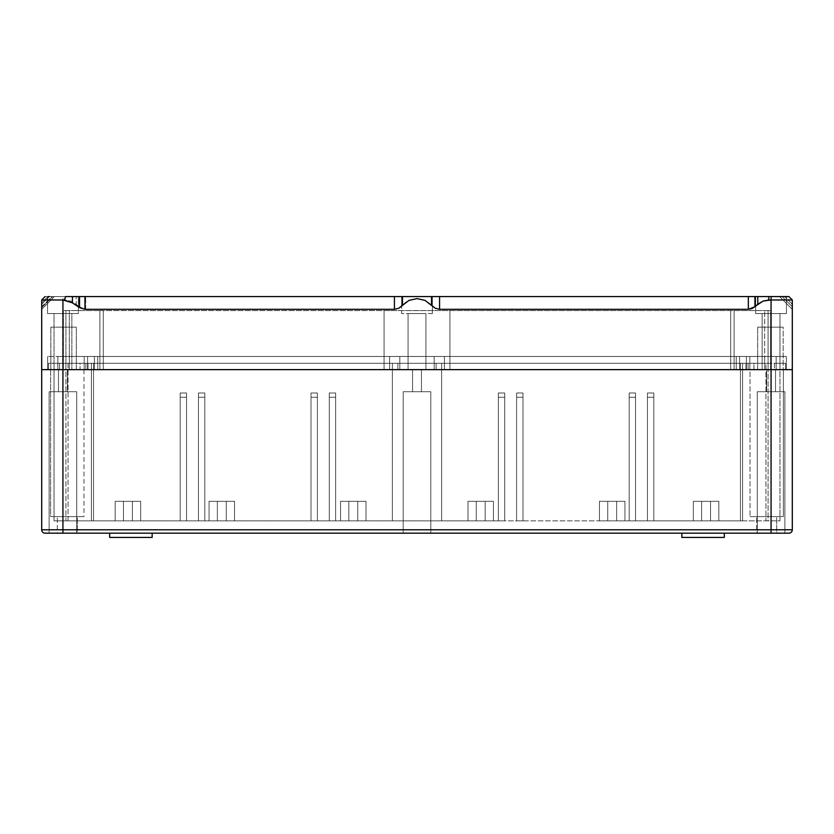 <?xml version="1.0" encoding="UTF-8"?>
<svg xmlns="http://www.w3.org/2000/svg" width="834" height="834" viewBox="0 0 834 834"><rect width="100%" height="100%" fill="white"/><g stroke="black" fill="none" stroke-linecap="round" stroke-linejoin="round"><path stroke-width="0.63" stroke-dasharray="4.17 3.13" d="M681.858 533.176L724.329 533.176L724.329 537.43L681.858 537.43L681.858 533.176L724.329 533.176L681.858 533.176L722.713 533.176L681.858 533.176L681.858 537.43L724.329 537.43L681.858 537.43L724.329 537.43L724.329 533.176L681.858 533.176M109.671 533.176L152.142 533.176L152.142 537.43L109.671 537.43L109.671 533.176L152.142 533.176L109.671 533.176L150.527 533.176L109.671 533.176L109.671 537.43L152.142 537.43L109.671 537.43L152.142 537.43L152.142 533.176L109.671 533.176M756.719 533.176L776.694 533.176L776.694 516.611L756.719 516.611L756.719 533.176L776.694 533.176L756.719 533.176L756.719 516.611L766.707 516.611L750.037 516.611L783.376 516.611L783.376 369.639L750.037 369.639L750.037 516.611L750.037 369.639L783.376 369.639L774.463 369.639L774.463 363.27L785.503 363.27L768.083 363.27L768.083 520.864L653.814 520.864L779.978 520.864L779.978 363.27L779.978 520.864L765.966 520.864L765.966 363.27L779.978 363.27L779.978 520.864L779.978 363.27L441.634 363.27L441.634 520.864L54.022 520.864L504.716 520.864L498.346 520.864L498.346 393.002L504.716 393.002L504.716 520.864L522.981 520.864L516.611 520.864L516.611 393.002L522.981 393.002L522.981 520.864L635.55 520.864L629.18 520.864L629.18 393.002L635.55 393.002L635.55 520.864L653.814 520.864L635.55 520.864L647.445 520.864L647.445 393.002L653.814 393.002L653.814 520.864L742.604 520.864L742.604 363.27L742.604 520.864L742.604 363.27L742.604 520.864L768.083 520.864L768.083 363.27L753.967 363.27L785.503 363.27L785.503 369.639L774.463 369.639L785.503 369.639L785.503 363.27L785.503 369.639L785.503 363.27L765.966 363.27L765.966 520.864L653.814 520.864L653.814 393.002L647.445 393.002L647.445 520.864L635.55 520.864L635.55 393.002L629.18 393.002L629.18 520.864L522.981 520.864L522.981 393.002L516.611 393.002L516.611 520.864L504.716 520.864L504.716 393.002L498.346 393.002L498.346 520.864L441.634 520.864L441.634 363.27L740.477 363.27L740.477 520.864L740.477 363.27L740.477 520.864L740.477 363.27L765.966 363.27L93.523 363.27L93.523 520.864L180.186 520.864L180.186 393.002L186.555 393.002L186.555 520.864L198.45 520.864L198.45 393.002L204.82 393.002L204.82 520.864L311.019 520.864L311.019 393.002L317.389 393.002L317.389 520.864L329.284 520.864L329.284 393.002L335.654 393.002L335.654 520.864L392.366 520.864L392.366 363.27L392.366 520.864L335.654 520.864L335.654 393.002L329.284 393.002L329.284 520.864L317.389 520.864L317.389 393.002L311.019 393.002L311.019 520.864L204.82 520.864L204.82 393.002L198.45 393.002L198.45 520.864L186.555 520.864L186.555 393.002L180.186 393.002L180.186 520.864L91.396 520.864L91.396 363.27L392.366 363.27L392.366 520.864L441.634 520.864L441.634 363.27L441.634 520.864L441.634 363.27L441.634 520.864L441.634 363.27L441.634 520.864L392.366 520.864L392.366 363.27L392.366 520.864L392.366 363.27L768.083 363.27L59.537 363.27L59.537 369.639L50.624 369.639L50.624 516.611L83.963 516.611L83.963 369.639L80.033 369.639L80.033 363.27L48.497 363.27L65.917 363.27L65.917 520.864L54.022 520.864L54.022 363.27L54.022 520.864L68.034 520.864L68.034 363.27L54.022 363.27L54.022 520.864L54.022 363.27L91.396 363.27L91.396 520.864L91.396 363.27L91.396 520.864L65.917 520.864L65.917 363.27L753.967 363.27L748.119 363.27L748.119 369.639L768.083 369.639L768.083 363.27L768.083 369.639L785.503 369.639L436.119 369.639L748.119 369.639L748.119 363.27L748.119 369.639L748.119 363.27L436.119 363.27L436.119 369.639L436.119 363.27L436.119 369.639L436.119 363.27L397.881 363.27L397.881 369.639L436.119 369.639L397.881 369.639L397.881 363.27L397.881 369.639L397.881 363.27L87.997 363.27L87.997 369.639L397.881 369.639L48.497 369.639L59.537 369.639L59.537 363.27L48.497 363.27L48.497 369.639L48.497 363.27L48.497 369.639L48.497 363.27L68.034 363.27L68.034 520.864L93.523 520.864L93.523 363.27L93.523 520.864L93.523 363.27L68.034 363.27L392.366 363.27L392.366 520.864L392.366 363.27L65.917 363.27L65.917 369.639L65.917 363.27L85.881 363.27L85.881 369.639L85.881 363.27L85.881 369.639L85.881 363.27L397.881 363.27L397.881 369.639L397.881 363.27L397.881 369.639L397.881 363.27L436.119 363.27L436.119 369.639L436.119 363.27L436.119 369.639L436.119 363.27L746.003 363.27L746.003 369.639L746.003 363.27L746.003 369.639L746.003 363.27L753.967 363.27L753.967 369.639L748.119 369.639L753.967 369.639L753.967 363.27L774.463 363.27L774.463 369.639L783.376 369.639L783.376 516.611L750.037 516.611L776.694 516.611L756.719 516.611L776.694 516.611L776.694 533.176L756.719 533.176M57.306 533.176L77.281 533.176L77.281 516.611L57.306 516.611L57.306 533.176L77.281 533.176L57.306 533.176L57.306 516.611L67.293 516.611L50.624 516.611L50.624 369.639L59.537 369.639L48.497 369.639L87.997 369.639L87.997 363.27L87.997 369.639L87.997 363.27L80.033 363.27L80.033 369.639L748.098 369.639L50.624 369.639L83.963 369.639L83.963 516.611L50.624 516.611L77.281 516.611L57.306 516.611L77.281 516.611L77.281 533.176L57.306 533.176M430.803 391.73L403.197 391.73L403.197 533.176L430.803 533.176L430.803 391.73L403.197 391.73L403.197 533.176L430.803 533.176L430.803 391.73L430.803 533.176L403.197 533.176L430.803 533.176L403.197 533.176L430.803 533.176L403.197 533.176L403.197 391.73L430.803 391.73L429.75 391.73L430.803 391.73L430.803 533.176L403.197 533.176L403.197 391.73L430.803 391.73M394.43 296.57L394.43 309.32L394.43 296.57L45.099 296.57L41.7 299.969L41.7 369.639L41.7 299.969L41.7 309.32L41.7 299.969L62.936 299.969L62.936 369.639L71.86 369.639L54.022 369.639L71.86 369.639L71.86 313.563L54.022 313.563L54.022 369.639L71.86 369.639L71.86 313.563L54.022 313.563L54.022 369.639L54.022 313.563L71.86 313.563L71.86 369.639L54.022 369.639L54.022 313.563L71.86 313.563L71.86 369.639L54.022 369.639L771.064 369.639L62.936 369.639L771.064 369.639L771.064 299.969L768.75 299.969L768.75 296.57L771.064 296.57L760.17 296.57L786.462 296.57L765.164 296.57L786.462 296.57L786.462 313.563L755.667 313.563L755.667 296.57L786.462 296.57L786.462 313.563L755.667 313.563L755.667 296.57L788.901 296.57L85.652 296.57L85.652 309.32L394.43 309.32L85.652 309.32L82.232 308.653L70.953 301.074L62.936 299.969L62.936 369.639L41.7 369.639L43.316 369.639L41.7 369.639L41.7 529.778A3.399 3.399 0 0 0 45.099 533.176A3.399 3.399 0 0 1 41.7 529.778L62.936 529.778L62.936 533.176L62.936 529.778L771.064 529.778L771.064 533.176L45.099 533.176L62.936 533.176L49.133 533.176L49.133 391.73L76.749 391.73L49.133 391.73L49.133 533.176L76.749 533.176L76.749 391.73L49.133 391.73L49.133 533.176L76.749 533.176L76.749 391.73L76.749 533.176L62.936 533.176L788.901 533.176L757.251 533.176L784.867 533.176L784.867 391.73L757.251 391.73L757.251 533.176L784.867 533.176L784.867 391.73L757.251 391.73L757.251 533.176L780.822 533.176L771.064 533.176L771.064 369.639L792.3 369.639L792.3 529.778L771.064 529.778L771.064 369.639L62.936 369.639L62.936 529.778L41.7 529.778L41.7 369.639L62.936 369.639L62.936 529.778L792.3 529.778A3.399 3.399 0 0 1 788.901 533.176A3.399 3.399 0 0 0 792.3 529.778L792.3 369.639L771.064 369.639L790.684 369.639L771.064 369.639L771.064 299.969L763.047 301.074L751.768 308.653M693.325 520.864L693.325 501.317L718.814 501.317L718.814 520.864L693.325 520.864L693.325 501.317L718.814 501.317L718.814 520.864L693.325 520.864L718.814 520.864L697.057 520.864L718.814 520.864L718.814 501.317L693.325 501.317L693.325 520.864L718.814 520.864L718.814 501.317L693.325 501.317L717.845 501.317L693.325 501.317L693.325 520.864M599.448 520.864L599.448 501.317L624.937 501.317L624.937 520.864L599.448 520.864L599.448 501.317L624.937 501.317L624.937 520.864L599.448 520.864L624.937 520.864L603.18 520.864L624.937 520.864L624.937 501.317L599.448 501.317L599.448 520.864L624.937 520.864L624.937 501.317L599.448 501.317L623.968 501.317L599.448 501.317L599.448 520.864M467.978 520.864L467.978 501.317L493.457 501.317L493.457 520.864L467.978 520.864L467.978 501.317L493.457 501.317L493.457 520.864L467.978 520.864L493.457 520.864L471.71 520.864L493.457 520.864L493.457 501.317L467.978 501.317L467.978 520.864L493.457 520.864L493.457 501.317L467.978 501.317L492.487 501.317L467.978 501.317L467.978 520.864M340.543 520.864L340.543 501.317L366.022 501.317L366.022 520.864L340.543 520.864L340.543 501.317L366.022 501.317L366.022 520.864L340.543 520.864L366.022 520.864L344.275 520.864L366.022 520.864L366.022 501.317L340.543 501.317L340.543 520.864L366.022 520.864L366.022 501.317L340.543 501.317L365.052 501.317L340.543 501.317L340.543 520.864M209.063 520.864L209.063 501.317L234.552 501.317L234.552 520.864L209.063 520.864L209.063 501.317L234.552 501.317L234.552 520.864L209.063 520.864L234.552 520.864L212.795 520.864L234.552 520.864L234.552 501.317L209.063 501.317L209.063 520.864L234.552 520.864L234.552 501.317L209.063 501.317L233.583 501.317L209.063 501.317L209.063 520.864M115.186 520.864L115.186 501.317L140.675 501.317L140.675 520.864L115.186 520.864L115.186 501.317L140.675 501.317L140.675 520.864L115.186 520.864L140.675 520.864L118.918 520.864L140.675 520.864L140.675 501.317L115.186 501.317L115.186 520.864L140.675 520.864L140.675 501.317L115.186 501.317L139.705 501.317L115.186 501.317L115.186 520.864M784.867 533.176L757.251 533.176L757.251 391.73L784.867 391.73L784.867 533.176L757.251 533.176L757.251 391.73L784.867 391.73L757.251 391.73L784.867 391.73L784.867 533.176M123.474 501.317L132.387 501.317L123.474 501.317L132.387 501.317L123.474 501.317L132.387 501.317L132.387 520.864L123.474 520.864L132.387 520.864L123.474 520.864L123.474 501.317L123.474 520.864L123.474 501.317L123.474 520.864L132.387 520.864L132.387 501.317L123.474 501.317L132.387 501.317L132.387 520.864L132.387 501.317L132.387 520.864L123.474 520.864L132.387 520.864L123.474 520.864L123.474 501.317L123.474 520.864L123.474 501.317L123.474 520.864L132.387 520.864L132.387 501.317L123.474 501.317M217.351 501.317L226.275 501.317L217.351 501.317L226.275 501.317L217.351 501.317L226.275 501.317L226.275 520.864L217.351 520.864L226.275 520.864L217.351 520.864L217.351 501.317L217.351 520.864L217.351 501.317L217.351 520.864L226.275 520.864L226.275 501.317L217.351 501.317L226.275 501.317L226.275 520.864L226.275 501.317L226.275 520.864L217.351 520.864L226.275 520.864L217.351 520.864L217.351 501.317L217.351 520.864L217.351 501.317L217.351 520.864L226.275 520.864L226.275 501.317L217.351 501.317M348.821 501.317L357.744 501.317L348.821 501.317L357.744 501.317L348.821 501.317L357.744 501.317L357.744 520.864L348.821 520.864L357.744 520.864L348.821 520.864L348.821 501.317L348.821 520.864L348.821 501.317L348.821 520.864L357.744 520.864L357.744 501.317L348.821 501.317L357.744 501.317L357.744 520.864L357.744 501.317L357.744 520.864L348.821 520.864L357.744 520.864L348.821 520.864L348.821 501.317L348.821 520.864L348.821 501.317L348.821 520.864L357.744 520.864L357.744 501.317L348.821 501.317M476.256 501.317L485.179 501.317L476.256 501.317L485.179 501.317L476.256 501.317L485.179 501.317L485.179 520.864L476.256 520.864L485.179 520.864L476.256 520.864L476.256 501.317L476.256 520.864L476.256 501.317L476.256 520.864L485.179 520.864L485.179 501.317L476.256 501.317L485.179 501.317L485.179 520.864L485.179 501.317L485.179 520.864L476.256 520.864L485.179 520.864L476.256 520.864L476.256 501.317L476.256 520.864L476.256 501.317L476.256 520.864L485.179 520.864L485.179 501.317L476.256 501.317M616.649 501.317L607.725 501.317L616.649 501.317L607.725 501.317L616.649 501.317L607.725 501.317L607.725 520.864L616.649 520.864L607.725 520.864L616.649 520.864L616.649 501.317L616.649 520.864L616.649 501.317L616.649 520.864L607.725 520.864L607.725 501.317L616.649 501.317L616.649 520.864L607.725 520.864L607.725 501.317L607.725 520.864L616.649 520.864L607.725 520.864L607.725 501.317L616.649 501.317L607.725 501.317L607.725 520.864L607.725 501.317L607.725 520.864L616.649 520.864L616.649 501.317M710.526 501.317L701.613 501.317L710.526 501.317L701.613 501.317L710.526 501.317L701.613 501.317L701.613 520.864L710.526 520.864L701.613 520.864L710.526 520.864L710.526 501.317L710.526 520.864L710.526 501.317L710.526 520.864L701.613 520.864L701.613 501.317L710.526 501.317L710.526 520.864L701.613 520.864L701.613 501.317L701.613 520.864L710.526 520.864L701.613 520.864L701.613 501.317L710.526 501.317L701.613 501.317L701.613 520.864L701.613 501.317L701.613 520.864L710.526 520.864L710.526 501.317M115.186 501.317L140.675 501.317L115.186 501.317M209.063 501.317L234.552 501.317L209.063 501.317M340.543 501.317L366.022 501.317L340.543 501.317M467.978 501.317L493.457 501.317L467.978 501.317M599.448 501.317L624.937 501.317L599.448 501.317M693.325 501.317L718.814 501.317L693.325 501.317M485.179 520.864L485.179 501.317L485.179 520.864M357.744 520.864L357.744 501.317L357.744 520.864M226.275 520.864L226.275 501.317L226.275 520.864M132.387 520.864L132.387 501.317L132.387 520.864M180.186 520.864L180.186 393.002L180.186 520.864L186.555 520.864L186.555 393.002L186.555 520.864L186.555 397.245L180.186 397.245L180.186 520.864L180.186 393.002L186.555 393.002L180.186 393.002L180.186 520.864L180.186 397.245L186.555 397.245L186.555 393.002L180.186 393.002L186.555 393.002L186.555 520.864L186.555 397.245L186.555 520.864L180.186 520.864M198.45 520.864L198.45 393.002L198.45 520.864L204.82 520.864L204.82 393.002L204.82 520.864L204.82 397.245L198.45 397.245L198.45 520.864L198.45 393.002L204.82 393.002L198.45 393.002L198.45 520.864L198.45 397.245L204.82 397.245L204.82 393.002L198.45 393.002L204.82 393.002L204.82 520.864L204.82 397.245L204.82 520.864L198.45 520.864M311.019 520.864L311.019 393.002L311.019 520.864L317.389 520.864L317.389 393.002L317.389 520.864L317.389 397.245L311.019 397.245L311.019 520.864L311.019 393.002L317.389 393.002L311.019 393.002L311.019 520.864L311.019 397.245L317.389 397.245L317.389 393.002L311.019 393.002L317.389 393.002L317.389 520.864L317.389 397.245L317.389 520.864L311.019 520.864M329.284 520.864L329.284 393.002L329.284 520.864L335.654 520.864L335.654 393.002L335.654 520.864L335.654 397.245L329.284 397.245L329.284 520.864L329.284 393.002L335.654 393.002L329.284 393.002L329.284 520.864L329.284 397.245L335.654 397.245L335.654 393.002L329.284 393.002L335.654 393.002L335.654 520.864L335.654 397.245L335.654 520.864L329.284 520.864M498.346 520.864L498.346 393.002L498.346 520.864L504.716 520.864L504.716 393.002L504.716 520.864L504.716 397.245L498.346 397.245L498.346 520.864L498.346 393.002L504.716 393.002L498.346 393.002L498.346 520.864L498.346 397.245L504.716 397.245L504.716 393.002L498.346 393.002L504.716 393.002L504.716 520.864L504.716 397.245L504.716 520.864L498.346 520.864M516.611 520.864L516.611 393.002L516.611 520.864L522.981 520.864L522.981 393.002L522.981 520.864L522.981 397.245L516.611 397.245L516.611 520.864L516.611 393.002L522.981 393.002L516.611 393.002L516.611 520.864L516.611 397.245L522.981 397.245L522.981 393.002L516.611 393.002L522.981 393.002L522.981 520.864L522.981 397.245L522.981 520.864L516.611 520.864M629.18 520.864L629.18 393.002L629.18 520.864L635.55 520.864L635.55 393.002L635.55 520.864L635.55 397.245L629.18 397.245L629.18 520.864L629.18 393.002L635.55 393.002L629.18 393.002L629.18 520.864L629.18 397.245L635.55 397.245L635.55 393.002L629.18 393.002L635.55 393.002L635.55 520.864L635.55 397.245L635.55 520.864L629.18 520.864M647.445 520.864L647.445 393.002L647.445 520.864L653.814 520.864L653.814 393.002L653.814 520.864L653.814 397.245L647.445 397.245L647.445 520.864L647.445 393.002L653.814 393.002L647.445 393.002L647.445 520.864L647.445 397.245L653.814 397.245L653.814 393.002L647.445 393.002L653.814 393.002L653.814 520.864L653.814 397.245L653.814 520.864L647.445 520.864M629.18 393.002L635.55 393.002L635.55 397.245L629.18 397.245L629.18 393.002L629.18 397.245L635.55 397.245L635.55 393.002L629.18 393.002M647.445 393.002L653.814 393.002L653.814 397.245L647.445 397.245L647.445 393.002L647.445 397.245L653.814 397.245L653.814 393.002L647.445 393.002M516.611 393.002L522.981 393.002L522.981 397.245L516.611 397.245L516.611 393.002L516.611 397.245L522.981 397.245L522.981 393.002L516.611 393.002M498.346 393.002L504.716 393.002L504.716 397.245L498.346 397.245L498.346 393.002L498.346 397.245L504.716 397.245L504.716 393.002L498.346 393.002M329.284 393.002L335.654 393.002L335.654 397.245L329.284 397.245L329.284 393.002L329.284 397.245L335.654 397.245L335.654 393.002L329.284 393.002M311.019 393.002L317.389 393.002L317.389 397.245L311.019 397.245L311.019 393.002L311.019 397.245L317.389 397.245L317.389 393.002L311.019 393.002M198.45 393.002L204.82 393.002L204.82 397.245L198.45 397.245L198.45 393.002L198.45 397.245L204.82 397.245L204.82 393.002L198.45 393.002M180.186 393.002L186.555 393.002L186.555 397.245L180.186 397.245L180.186 393.002L180.186 397.245L186.555 397.245L186.555 393.002L180.186 393.002M441.634 363.27L392.366 363.27L441.634 363.27M775.516 369.639L766.602 369.639L775.516 369.639L766.602 369.639L775.516 369.639L766.602 369.639L766.602 391.73L775.516 391.73L766.602 391.73L775.516 391.73L766.602 391.73L766.602 369.639L766.602 391.73L775.516 391.73L775.516 369.639L775.516 391.73L775.516 369.639L775.516 391.73L766.602 391.73L766.602 369.639L775.516 369.639L766.602 369.639L766.602 391.73L766.602 369.639L766.602 391.73L775.516 391.73L775.516 369.639L775.516 391.73L775.516 369.639L775.516 391.73L766.602 391.73L766.602 369.639L775.516 369.639M421.462 369.639L412.538 369.639L421.462 369.639L412.538 369.639L421.462 369.639L412.538 369.639L412.538 391.73L421.462 391.73L412.538 391.73L421.462 391.73L412.538 391.73L412.538 369.639L412.538 391.73L421.462 391.73L421.462 369.639L421.462 391.73L421.462 369.639L421.462 391.73L412.538 391.73L412.538 369.639L421.462 369.639L412.538 369.639L412.538 391.73L412.538 369.639L412.538 391.73L421.462 391.73L421.462 369.639L421.462 391.73L421.462 369.639L421.462 391.73L412.538 391.73L412.538 369.639L421.462 369.639M67.398 369.639L58.484 369.639L67.398 369.639L58.484 369.639L67.398 369.639L58.484 369.639L58.484 391.73L67.398 391.73L58.484 391.73L67.398 391.73L58.484 391.73L58.484 369.639L58.484 391.73L67.398 391.73L67.398 369.639L67.398 391.73L67.398 369.639L67.398 391.73L58.484 391.73L58.484 369.639L67.398 369.639L58.484 369.639L58.484 391.73L58.484 369.639L58.484 391.73L67.398 391.73L67.398 369.639L67.398 391.73L67.398 369.639L67.398 391.73L58.484 391.73L58.484 369.639L67.398 369.639M757.251 391.73L784.867 391.73L757.251 391.73M49.133 391.73L76.749 391.73L49.133 391.73L76.749 391.73L76.749 533.176L49.133 533.176L49.133 391.73L76.749 391.73L49.133 391.73M403.197 391.73L429.75 391.73L403.197 391.73M83.963 516.611L73.673 516.611L83.963 516.611M783.376 516.611L773.087 516.611L783.376 516.611M757.679 327.157L783.168 327.157L783.168 369.639L757.679 369.639L757.679 327.157L757.679 369.639L783.168 369.639L434.201 369.639L786.358 369.639L757.699 369.639L783.168 369.639L783.168 327.157L757.679 327.157M50.832 327.157L76.321 327.157L76.321 369.639L50.832 369.639L50.832 327.157L50.832 369.639L425.924 369.639L408.076 369.639L408.076 313.563L425.924 313.563L425.924 369.639L408.076 369.639L408.076 313.563L425.924 313.563L425.924 369.639L425.924 313.563L408.076 313.563L408.076 369.639L425.924 369.639L425.924 313.563L408.076 313.563L408.076 369.639L434.201 369.639L47.642 369.639L76.301 369.639L76.321 327.157L50.832 327.157M432.398 313.563L401.602 313.563L401.602 296.57L432.398 296.57L432.398 313.563L401.602 313.563L401.602 296.57L432.398 296.57L432.398 313.563L431.23 313.563L432.398 313.563L432.398 306.193L424.975 300.365L417 298.624L409.025 300.365L401.602 306.193L401.602 313.563L432.398 313.563L431.23 313.563L432.398 313.563L432.398 296.57L401.602 296.57L432.398 296.57L401.602 296.57L432.398 296.57L401.602 296.57L401.602 306.193L405.501 302.461L409.025 300.365L417 298.624L424.975 300.365L431.501 305.254L431.501 296.57L402.499 296.57L402.499 305.254L402.499 296.57L401.602 296.57L401.602 313.563L432.398 313.563M78.333 313.563L47.538 313.563L47.538 296.57L78.333 296.57L78.333 313.563L47.538 313.563L47.538 296.57L78.333 296.57L78.333 313.563L77.166 313.563L78.333 313.563L78.333 296.57L47.538 296.57L78.333 296.57L47.538 296.57L48.716 296.57L47.538 296.57L47.538 313.563L78.333 313.563L77.166 313.563L78.333 313.563L78.333 296.57L47.538 296.57L47.538 313.563L78.333 313.563M762.14 313.563L779.978 313.563L779.978 369.639L762.14 369.639L762.14 313.563L779.978 313.563L779.978 369.639L762.14 369.639L762.14 313.563L762.14 369.639L779.978 369.639L779.978 313.563L762.14 313.563L762.14 369.639L779.978 369.639L779.978 313.563L762.14 313.563M46.86 296.57L54.439 296.57L45.297 296.57L41.7 300.011L45.099 296.57L68.836 296.57L62.936 296.57L62.936 299.969L41.7 299.969L45.099 296.57L41.7 300.011L41.7 302.836L47.746 296.852M65.605 296.57L72.204 296.57M784.575 296.57L779.561 296.57L784.575 296.57L782.156 296.57L792.3 306.724L792.3 309.32L792.3 299.969L792.3 369.639L792.3 299.969L792.3 306.724L792.3 304.295L784.575 296.57L792.3 304.295L792.3 306.724L782.156 296.57L784.575 296.57L792.3 304.295L784.575 296.57L788.901 296.57L792.3 299.969L771.064 299.969L792.3 299.969L788.901 296.57M760.17 296.57L768.75 296.57L768.75 299.969L763.047 301.074L754.937 306.724L754.937 296.57L757.772 296.57L757.772 304.295L757.772 296.57M71.755 296.57L73.83 296.57M754.937 306.724L754.937 296.57L748.348 296.57L748.348 309.32L439.57 309.32L439.57 296.57L748.348 296.57L748.348 309.32L439.57 309.32L439.57 296.57M762.14 369.639L779.978 369.639L762.14 369.639M408.076 369.639L410.693 369.639L408.076 369.639M69.243 369.639L71.86 369.639L69.243 369.639M399.799 369.639L399.799 356.472L399.799 369.639L399.799 356.472L434.201 356.472L434.201 369.639L399.799 369.639L434.201 369.639L434.201 356.472L434.201 369.639L746.42 369.639L746.42 356.472L434.201 356.472L434.201 369.639L434.201 356.472L749.818 356.472L749.818 369.639L768.083 369.639L768.083 356.472L786.358 356.472L764.684 356.472L764.684 369.639L746.42 369.639L746.42 356.472L746.42 369.639L746.42 356.472L764.684 356.472L764.684 369.639L786.358 369.639L786.358 356.472L786.358 369.639L786.358 356.472L786.358 369.639L768.083 369.639L768.083 356.472L749.818 356.472L749.818 369.639L749.818 356.472L749.818 369.639L434.201 369.639L434.201 356.472L434.201 369.639L434.201 356.472L399.799 356.472L399.799 369.639L399.799 356.472L399.799 369.639L87.58 369.639L87.58 356.472L399.799 356.472L399.799 369.639L399.799 356.472L84.182 356.472L84.182 369.639L65.917 369.639L65.917 356.472L47.642 356.472L69.316 356.472L69.316 369.639L87.58 369.639L87.58 356.472L87.58 369.639L87.58 356.472L69.316 356.472L69.316 369.639L47.642 369.639L47.642 356.472L47.642 369.639L47.642 356.472L47.642 369.639L65.917 369.639L65.917 356.472L84.182 356.472L84.182 369.639L84.182 356.472L84.182 369.639L399.799 369.639M399.799 356.472L786.358 356.472L399.799 356.472M739.622 356.472L57.838 356.472L776.162 356.472L739.622 356.472L739.622 369.639L768.083 369.639L768.083 356.472L739.622 356.472L739.622 369.639L739.622 356.472L739.622 369.639L444.397 369.639L444.397 356.472L739.622 356.472M444.397 369.639L444.397 356.472L444.397 369.639L444.397 356.472L389.603 356.472L389.603 369.639L444.397 369.639L389.603 369.639L389.603 356.472L389.603 369.639L97.776 369.639L97.776 356.472L389.603 356.472L389.603 369.639L389.603 356.472L94.378 356.472L94.378 369.639L65.917 369.639L65.917 356.472L57.838 356.472L69.316 356.472L69.316 369.639L97.776 369.639L97.776 356.472L97.776 369.639L97.776 356.472L69.316 356.472L69.316 369.639L57.838 369.639L57.838 356.472L57.838 369.639L57.838 356.472L57.838 369.639L65.917 369.639L65.917 356.472L94.378 356.472L94.378 369.639L94.378 356.472L94.378 369.639L389.603 369.639L389.603 356.472L389.603 369.639L389.603 356.472L444.397 356.472L444.397 369.639L444.397 356.472L444.397 369.639L736.224 369.639L736.224 356.472L444.397 356.472L444.397 369.639L69.316 369.639L69.316 310.592L63.363 310.592L770.637 310.592L384.078 310.592L770.637 310.592L770.637 369.639L770.637 310.592L770.637 369.639L736.224 369.639L736.224 356.472L736.224 369.639L736.224 356.472L764.684 356.472L764.684 369.639L776.162 369.639L776.162 356.472L764.684 356.472L764.684 369.639L764.684 310.592L764.684 369.639L730.709 369.639L730.709 310.592L730.709 369.639L730.709 310.592L730.709 369.639L449.922 369.639L449.922 310.592L449.922 369.639L449.922 310.592L449.922 369.639L384.078 369.639L384.078 310.592L384.078 369.639L384.078 310.592L384.078 369.639L99.892 369.639L99.892 310.592L99.892 369.639L99.892 310.592L99.892 369.639L65.917 369.639L65.917 310.592L65.917 369.639L63.363 369.639L63.363 310.592L63.363 369.639L63.363 310.592L63.363 369.639L103.291 369.639L103.291 310.592L69.316 310.592L69.316 369.639L57.838 369.639L776.162 369.639L776.162 356.472L776.162 369.639L768.083 369.639L768.083 356.472L776.162 356.472L776.162 369.639L768.083 369.639L768.083 310.592L103.291 310.592L103.291 369.639L103.291 310.592L103.291 369.639L384.078 369.639L384.078 310.592L384.078 369.639L384.078 310.592L384.078 369.639L449.922 369.639L449.922 310.592L449.922 369.639L449.922 310.592L449.922 369.639L734.108 369.639L734.108 310.592L734.108 369.639L734.108 310.592L734.108 369.639L770.637 369.639L770.637 310.592L768.083 310.592L768.083 369.639L444.397 369.639M69.316 369.639L770.637 369.639L69.316 369.639M755.667 313.563L786.462 313.563L755.667 313.563L786.462 313.563L786.462 296.57L755.667 296.57L755.667 313.563L786.462 313.563L755.667 313.563L786.462 313.563L786.462 296.57L755.667 296.57L755.667 313.563M779.978 313.563L762.818 313.563L779.978 313.563M425.924 313.563L408.076 313.563L425.924 313.563M432.398 296.57L431.501 296.57L431.501 305.254L432.398 306.193L432.398 296.57L401.602 296.57M71.86 313.563L54.022 313.563L71.86 313.563M76.321 327.157L51.802 327.157L76.321 327.157M783.168 327.157L758.648 327.157L783.168 327.157M41.7 309.32L54.439 296.57L41.7 309.32L54.439 296.57L52.73 296.57L41.7 307.61L41.7 302.836L48.059 296.57L52.73 296.57L41.7 307.61L41.7 309.32L41.7 306.724L51.844 296.57L49.425 296.57L41.7 304.295L41.7 306.724L51.844 296.57L54.439 296.57L41.7 309.32M779.561 296.57L792.3 309.32L779.561 296.57L792.3 309.32L792.3 306.724L782.156 296.57L779.561 296.57L782.156 296.57L792.3 306.724L792.3 309.32L779.561 296.57M76.228 296.57L79.063 296.57L79.063 306.724L76.228 304.295L76.228 296.57L76.228 304.295L70.953 301.074L62.936 299.969L62.936 296.57L65.25 296.57L65.25 299.969L65.25 296.57M771.064 296.57L771.064 299.969L771.064 296.57M792.3 301.074L792.3 299.969M41.7 304.295L49.425 296.57M41.7 299.969L45.099 296.57M69.566 296.57L71.557 296.57M65.698 296.57L68.659 296.57M435.265 308.257L439.57 309.32M394.43 309.32L398.735 308.257M79.063 306.724L85.652 309.32L85.652 296.57L79.063 296.57L79.063 306.724"/><path stroke-width="1.25" d="M724.329 533.176L724.329 537.43L724.329 533.176M681.858 537.43L681.858 533.176L681.858 537.43L724.329 537.43L681.858 537.43M152.142 533.176L152.142 537.43L152.142 533.176M109.671 537.43L109.671 533.176L109.671 537.43L152.142 537.43L109.671 537.43M771.064 533.176L45.099 533.176A3.399 3.399 0 0 1 41.7 529.778L62.936 529.778L62.936 369.639L771.064 369.639L771.064 529.778L792.3 529.778L792.3 369.639L771.064 369.639L771.064 529.778L62.936 529.778L62.936 369.639L41.7 369.639L41.7 529.778A3.399 3.399 0 0 0 45.099 533.176L788.901 533.176L771.064 533.176L771.064 529.778L771.064 533.176M792.3 529.778L792.3 369.639L41.7 369.639L41.7 529.778L62.936 529.778L62.936 533.176L62.936 529.778L792.3 529.778A3.399 3.399 0 0 1 788.901 533.176A3.399 3.399 0 0 0 792.3 529.778M432.398 296.57L431.23 296.57M751.768 308.653L748.348 309.32L439.57 309.32L435.285 308.267L439.57 309.32L748.348 309.32L751.768 308.653L763.047 301.074L771.064 299.969L771.064 369.639L62.936 369.639L62.936 299.969L72.36 302.836L79.543 307.61L84.964 309.32L394.43 309.32L398.715 308.267L409.025 300.365L417 298.624L424.975 300.365L435.265 308.257M398.735 308.257L401.602 306.193L398.715 308.267L394.43 309.32L394.43 296.57L788.901 296.57L792.3 299.969L771.064 299.969L771.064 369.639L792.3 369.639L792.3 299.969L788.901 296.57L771.064 296.57L771.064 299.969L792.3 299.969L792.3 304.295L792.3 301.074M401.602 296.57L402.77 296.57M48.059 296.57L49.425 296.57M73.83 296.57L394.43 296.57L84.964 296.57L84.964 309.32L394.43 309.32L394.43 296.57L398.715 296.57L394.43 296.57M757.772 296.57L757.772 304.295L763.047 301.074L768.75 299.969L768.75 296.57L768.75 299.969L771.064 299.969L771.064 296.57L754.937 296.57L754.937 306.724L757.772 304.295L757.772 296.57L763.047 296.57L760.17 296.57M72.454 296.852L72.36 302.836L64.27 300.011L65.605 296.57L64.27 300.011L41.7 299.969L41.7 369.639L62.936 369.639L62.936 299.969L41.7 299.969L41.7 369.639L792.3 369.639L792.3 299.969M439.57 296.57L435.285 296.57L439.57 296.57L439.57 309.32L439.57 296.57L748.348 296.57L748.348 309.32L748.348 296.57L754.937 296.57L754.937 306.724L748.348 309.32L751.757 308.663M72.506 296.57L72.36 302.836L79.543 307.61L79.543 296.57L65.605 296.57M431.501 296.57L431.501 305.254L424.975 300.365L417 298.624L409.025 300.365L402.499 305.254L402.499 296.57L435.285 296.57L431.501 296.57L431.501 305.254L435.285 308.267L439.57 309.32M788.901 296.57L784.575 296.57M45.099 296.57L41.7 299.969L41.7 304.295M70.953 296.57L76.228 296.57M68.659 296.57L69.566 296.57M402.499 296.57L398.715 296.57L402.499 296.57L402.499 305.254L398.715 308.267L394.43 309.32M84.964 309.32L79.543 307.61L79.543 296.57L84.964 296.57L84.964 309.32M751.778 308.653L754.906 306.745"/></g></svg>
